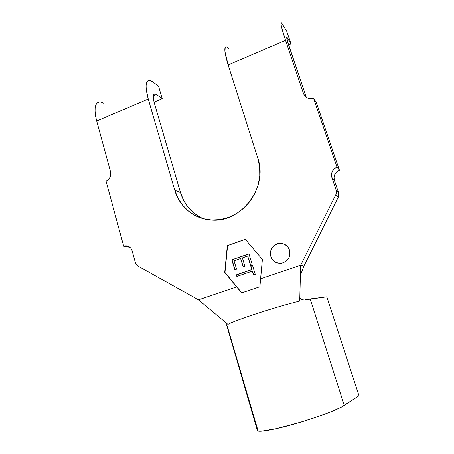<?xml version="1.0" encoding="UTF-8"?>
<svg xmlns="http://www.w3.org/2000/svg" width="454" height="454" viewBox="0 0 454 454"><rect width="100%" height="100%" fill="white"/><g stroke="black" fill="none" stroke-linecap="round" stroke-linejoin="round"><path stroke-width="0.68" d="M283.756 243.9L280.249 243.338C273.91 243.327 268.955 250.472 271.061 256.544L270.862 256.493C268.751 250.409 273.717 243.259 280.061 243.27C284.664 243.406 287.808 245.665 289.493 250.052L289.941 253.945L288.892 257.741L286.502 260.857L283.148 262.809L279.346 263.303L275.68 262.27L272.701 259.881L270.862 256.493L270.431 252.628L271.475 248.866L273.836 245.767L277.156 243.809L280.935 243.287L284.613 244.286L287.62 246.658L289.493 250.052C290.747 256.811 288.137 261.186 281.673 263.184C276.429 263.672 272.82 261.442 270.862 256.493L271.061 256.544C272.247 259.972 274.562 262.162 278.007 263.11M224.963 272.479L241.732 292.841L224.713 272.445L227.323 245.637L245.256 239.258L262.378 259.427L260.568 278.841L300.639 265.278L335.869 194.601L338.315 197.076L338.622 192.848L336.187 190.277L331.857 177.452L334.377 180.306L338.622 192.848L336.187 190.277L335.869 194.601L338.315 197.076L303.879 266.123L300.639 265.278L335.869 194.601L336.465 192.456L336.187 190.277L331.857 177.452L331.465 174.359L332.311 171.311L334.252 168.763L337.004 167.1L313.493 98.047L316.381 102.632L339.416 170.193L337.004 167.1L313.493 98.047L310.445 98.649L307.5 98.058L305.099 96.379L303.607 93.87L285.538 40.4L281.576 27.166L281.071 24.573L281.009 23.08L281.389 22.717L286.661 31.082L291.031 43.964L286.854 37.256L287.484 41.41L306.331 97.428L288.982 46.155C286.979 40.128 286.298 37.171 286.939 37.29L287.791 38.425L286.837 38.834L287.791 38.425L291.031 43.964L288.596 44.997L291.031 43.964L286.661 31.082L281.497 22.768C280.197 22.462 281.548 28.335 285.538 40.4L228.129 64.911L257.793 158.191C268.552 187.984 240.2 224.077 210.054 219.906C193.466 218.505 179.279 206.309 174.756 190.22L148.254 99.012L146.25 89.517L146.08 85.795L146.466 82.963L147.391 81.118L148.798 80.324L150.626 80.574L152.788 81.839L158.537 86.22L152.788 81.839L149.088 80.29C145.405 81.067 145.127 87.31 148.254 99.012L96.696 121.025L110.56 171.771L110.787 174.563L110.004 177.321L108.341 179.625L106.054 181.112L123.698 246.193L129.946 247.294L123.698 246.193L126.343 245.807L128.879 246.556L130.928 248.327L132.165 250.858L135.474 262.968L136.353 264.756L137.8 266.021L198.5 299.844L236.648 286.934L224.713 272.445L227.562 245.705L224.963 272.479M245.353 239.371L227.323 245.637L245.353 239.371M234.832 269.824L231.812 259.802L248.945 253.809L252.038 263.882L250.262 264.495L247.668 256.022L242.374 257.872L244.95 266.328L243.185 266.941L240.614 258.485L234.037 260.778L236.585 269.216L234.832 269.824L236.585 269.216L234.037 260.778L240.614 258.485L243.185 266.941L244.95 266.328L242.374 257.872L247.668 256.022L250.262 264.495L252.038 263.882L248.945 253.809L231.812 259.802L248.985 253.928L231.812 259.802L234.832 269.824M236.347 274.857L251.811 269.551L250.614 265.641L252.39 265.028L255.284 274.477L253.502 275.084L252.305 271.163L236.829 276.463L236.347 274.857L236.829 276.463L252.305 271.163L253.502 275.084L255.284 274.477L252.39 265.028L250.614 265.641L252.027 269.591L250.614 265.641L252.424 265.136L250.829 265.686L252.027 269.591L236.347 274.857M305.604 96.872L303.607 93.87L285.538 40.4L228.129 64.911L257.793 158.191L259.631 166.902L259.75 175.936L258.139 184.937L254.859 193.529L250.041 201.366L243.889 208.131L236.659 213.55L228.646 217.421L220.179 219.6L211.598 220.02L203.233 218.686L195.413 215.667L188.427 211.099L182.519 205.168L177.911 198.12L174.756 190.22L180.482 192.615L174.756 190.22L148.254 99.012L96.696 121.025L110.56 171.771C111.298 176.044 109.794 179.16 106.054 181.112L123.698 246.193L125.775 245.796C128.953 245.92 131.087 247.606 132.165 250.858L135.474 262.968L137.8 266.021L198.5 299.844L227.942 324.389L198.5 299.844L236.648 286.934L224.713 272.445L227.323 245.637L245.256 239.258L262.378 259.427L259.887 286.758L241.607 292.887L236.648 286.934L241.607 292.887L259.887 286.758L260.568 278.841L300.639 265.278L299.708 301.076L300.639 265.278L303.879 266.123L338.315 197.076L338.894 194.976L338.622 192.848L334.377 180.306L334.002 177.281L334.819 174.302L336.72 171.816L339.416 170.193L316.381 102.632L313.493 98.047C309.986 99.239 307.08 98.558 304.776 96.004L303.607 93.87L305.604 96.872M103.574 103.154L101.066 102.082M99.227 101.946L97.111 102.962L95.851 104.919L95.147 107.831L95.051 111.588L95.573 116.048L96.696 121.025C93.87 109.459 94.716 103.103 99.227 101.951M200.77 217.54L193.909 213.068L188.115 207.257L183.586 200.356L180.482 192.615L154.383 103.251C152.799 97.394 152.936 94.262 154.786 93.842L156.511 94.528L162.209 98.671L154.071 102.122L162.209 98.671L158.537 86.22L162.209 98.671L156.511 94.528L154.553 93.876L153.446 95.283L153.378 98.569L154.383 103.251L180.482 192.615C184.256 204.782 191.815 213.465 203.148 218.663M228.833 48.901L227.238 47.318M226.188 46.796L225.184 47.33L224.94 51.671L228.129 64.911C224.509 52.993 223.862 46.955 226.188 46.796M227.942 324.389C234.128 320.49 277.774 306.257 299.708 301.076C277.774 306.257 234.128 320.49 227.942 324.389M303.879 266.123L300.372 275.527L303.879 266.123M257.713 429.688L227.165 325.859L226.677 325.251L257.356 430.471C257.304 432.736 273.28 430.086 294.884 423.883C316.461 417.708 338.338 409.468 344.291 405.445L310.196 298.931L326.829 296.82L358.983 395.746L326.829 296.82L304.611 299.952L310.196 298.931L344.291 405.445L358.983 395.746L341.181 407.221L330.989 411.75L316.603 417.056L300.02 422.379L276.452 428.672L261.022 431.277L258.502 431.192L257.356 430.471M226.943 323.554L226.711 325.206M299.782 298.238L302.313 299.765L304.328 299.998M339.416 170.193C335.001 172.321 333.327 175.687 334.377 180.306L331.857 177.452C330.779 172.73 332.493 169.28 337.004 167.1L339.416 170.193M281.122 243.355L280.061 243.27M277.343 243.877L274 245.858M270.629 252.685L271.061 256.544M272.899 259.926L275.873 262.316M250.449 264.432L247.668 256.022L250.449 264.432M243.378 266.873L240.614 258.485L243.378 266.873M235.03 269.755L232.051 259.847L235.03 269.755M253.69 275.022L252.305 271.163L253.69 275.022M237.033 276.395L236.579 274.891L252.027 269.591L236.579 274.891L237.033 276.395M156.511 94.528L153.333 95.885L156.511 94.528M300.996 273.864L300.457 272.281M128.164 246.221L125.775 245.796M154.014 94.171L154.786 93.842"/></g></svg>
